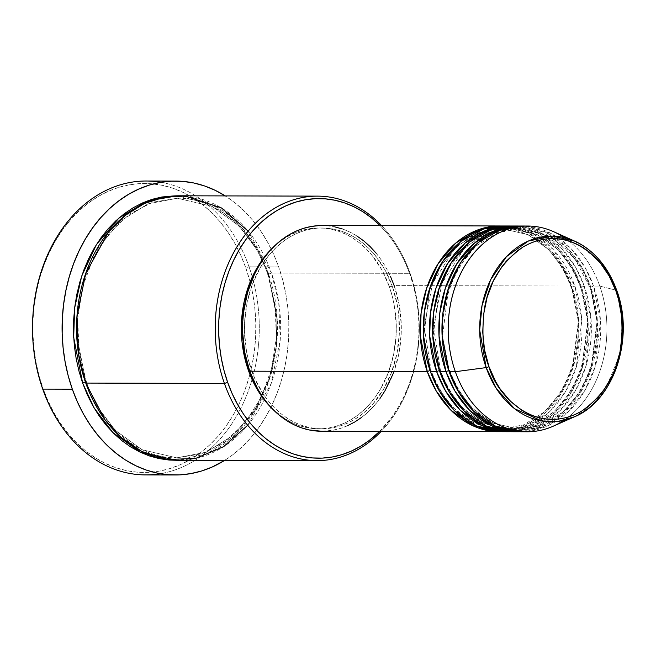 <?xml version="1.0" encoding="UTF-8"?>
<svg xmlns="http://www.w3.org/2000/svg" width="656" height="656" viewBox="0 0 656 656"><rect width="100%" height="100%" fill="white"/><g stroke="black" fill="none" stroke-linecap="round" stroke-linejoin="round"><path stroke-width="0.49" stroke-dasharray="3.28 2.46" d="M616.771 290.493A2.452 0.648 -19.4 0 0 616.525 290.313L602.429 263.778L574.836 241.203M505.505 431.632L528.416 426.088L549.375 411.902L565.775 391.074L576.337 366.917L581.765 320.579L574.853 286.032A2.452 0.648 160.6 0 1 571.581 287.041L578.362 321.456L572.499 367.655L561.561 391.501L544.775 411.689L523.603 424.875L500.84 429.245L473.968 422.948L453.165 407.819L439.094 389.18L430.582 370.624A2.452 0.648 -19.4 0 0 430.082 370.656A2.452 0.648 160.6 0 1 430.582 370.624L439.094 389.18L453.165 407.819L473.968 422.948L500.84 429.245L523.603 424.875L544.775 411.689L561.561 391.501L572.499 367.655L578.362 321.456L571.581 287.041A2.452 0.648 160.6 0 1 570.982 286.836A2.452 0.648 160.6 0 1 571.737 286.024L578.674 320.923L572.959 367.754L562.077 392.05L545.275 412.804L523.955 426.662L500.831 431.681A102.861 79.376 -89.9 0 0 571.737 286.024L394.141 285.59A102.861 79.376 90.1 0 0 322.178 225.533M321.678 431.263A102.861 79.376 90.1 0 0 394.141 285.59L571.737 286.024L563.176 267.263L549.08 248.394L528.277 232.905L501.332 225.992A102.861 79.376 -89.9 0 1 571.737 286.024A2.452 0.648 -19.4 0 0 570.982 286.836A2.452 0.648 -19.4 0 0 571.581 287.041L563.069 268.484L549.006 249.846L528.195 234.717L501.332 228.419L478.56 232.79L457.388 245.975L440.602 266.164L429.664 290.009L423.801 336.208L430.582 370.624A2.452 0.648 160.6 0 1 431.181 370.829A2.452 0.648 160.6 0 1 430.426 371.64A2.452 0.648 -19.4 0 0 431.181 370.829A2.452 0.648 -19.4 0 0 430.582 370.624L423.801 336.208L429.664 290.009L440.602 266.164L457.388 245.975L478.56 232.79L501.332 228.419L528.195 234.717L549.006 249.846L563.069 268.484L571.581 287.041A2.452 0.648 -19.4 0 0 574.853 286.032A102.861 79.376 90.1 0 0 506.006 226.058M580.929 287.066A2.452 0.648 160.6 0 1 580.33 286.861A2.452 0.648 160.6 0 1 581.085 286.041L588.014 320.948L582.307 367.778L571.425 392.075L554.623 412.829L533.303 426.679L510.179 431.697A102.861 79.376 -89.9 0 0 581.085 286.041L574.853 286.032L581.085 286.041A2.452 0.648 -19.4 0 0 580.33 286.861A2.452 0.648 -19.4 0 0 580.929 287.066L587.71 321.481L581.847 367.68L570.909 391.525L554.123 411.714L532.951 424.899L510.188 429.27L532.951 424.899L554.123 411.714L570.909 391.525L581.847 367.68L587.71 321.481L580.929 287.066A2.452 0.648 -19.4 0 0 584.201 286.049A2.452 0.648 160.6 0 1 580.929 287.066L572.417 268.509L558.346 249.87L537.543 234.741L510.671 228.444L537.543 234.741L558.346 249.87L572.417 268.509L580.929 287.066M439.43 370.681A2.452 0.648 160.6 0 1 439.93 370.64L448.442 389.205L462.505 407.843L483.316 422.964L510.188 429.27L483.316 422.964L462.505 407.843L448.442 389.205L439.93 370.64A2.452 0.648 160.6 0 1 440.529 370.853A2.452 0.648 160.6 0 1 439.774 371.665A2.452 0.648 -19.4 0 0 440.529 370.853A2.452 0.648 -19.4 0 0 439.93 370.64L433.149 336.225L439.012 290.034L449.95 266.188L466.736 246L487.908 232.814L510.671 228.444L487.908 232.814L466.736 246L449.95 266.188L439.012 290.034L433.149 336.225L439.93 370.64A2.452 0.648 -19.4 0 0 439.43 370.681M516.411 431.558L539.093 425.498L559.683 411L575.689 390.115L585.939 366.105L591.089 320.251L584.201 286.049A102.861 79.376 90.1 0 0 515.354 226.082L541.708 233.429L562.003 248.911L575.779 267.55L584.201 286.049L590.433 286.065L597.362 320.964L591.655 367.803L580.773 392.091L563.971 412.854L542.643 426.703L519.527 431.722A102.861 79.376 -89.9 0 0 590.433 286.065L584.201 286.049A102.861 79.376 90.1 0 1 511.737 431.722M590.269 287.09A2.452 0.648 160.6 0 1 589.678 286.877A2.452 0.648 160.6 0 1 590.433 286.065A2.452 0.648 -19.4 0 0 589.678 286.877A2.452 0.648 -19.4 0 0 590.269 287.09L597.058 321.506L591.195 367.704L580.257 391.55L563.471 411.73L542.299 424.916L519.527 429.295L542.299 424.916L563.471 411.73L580.257 391.55L591.195 367.704L597.058 321.506L590.269 287.09A2.452 0.648 -19.4 0 0 593.549 286.073A2.452 0.648 160.6 0 1 590.269 287.09L581.765 268.525L567.694 249.895L546.891 234.766L520.019 228.46L546.891 234.766L567.694 249.895L581.765 268.525L590.269 287.09M448.778 370.706A2.452 0.648 160.6 0 1 449.278 370.665L457.79 389.229L471.853 407.868L492.664 422.989L519.527 429.295L492.664 422.989L471.853 407.868L457.79 389.229L449.278 370.665A2.452 0.648 160.6 0 1 449.868 370.878A2.452 0.648 160.6 0 1 449.122 371.69A2.452 0.648 -19.4 0 0 449.868 370.878A2.452 0.648 -19.4 0 0 449.278 370.665L442.497 336.249L448.36 290.059L459.298 266.205L476.084 246.025L497.248 232.839L520.019 228.46L497.248 232.839L476.084 246.025L459.298 266.205L448.36 290.059L442.497 336.249L449.278 370.665A2.452 0.648 -19.4 0 0 448.778 370.706M524.201 431.673L547.104 426.129L568.071 411.952L584.471 391.124L595.033 366.966L600.461 320.62L593.549 286.073A102.861 79.376 90.1 0 0 524.702 226.107L551.056 233.454L571.351 248.927L585.127 267.574L593.549 286.073L599.781 286.09A102.861 79.376 90.1 0 0 553.607 231.683M380.16 225.672A129.806 100.163 -89.9 0 1 409.943 274.372L410.107 273.347A132.258 102.049 90.1 0 0 381.653 225.672A132.258 102.049 -89.9 0 1 410.107 273.347L271.453 273.003A2.452 0.648 160.6 0 1 268.181 274.019A2.452 0.648 160.6 0 1 267.582 273.814A2.452 0.648 160.6 0 1 268.337 272.994L277.258 317.971L276.496 346.786L269.829 378.323L255.742 409.598L234.036 436.265L206.517 453.977L176.726 460.282L189.067 459.093L198.916 456.724L208.534 453.107L217.841 448.294L226.738 442.324L235.143 435.248L242.966 427.138L250.149 418.077L256.611 408.147L262.285 397.454L267.131 386.081L271.092 374.158L274.134 361.784L276.217 349.082L277.34 336.184L277.48 323.211L276.635 310.28L274.815 297.521L272.043 285.048L268.337 272.994A2.452 0.648 -19.4 0 0 267.582 273.814A2.452 0.648 -19.4 0 0 268.181 274.019L276.947 318.513L276.11 347.032L269.37 378.225L255.225 409.049L233.528 435.149L206.164 452.189L176.735 457.847L206.164 452.189L233.528 435.149L255.225 409.049L269.37 378.225L276.11 347.032L276.947 318.513L268.181 274.019A2.452 0.648 -19.4 0 0 271.453 273.003A132.258 102.049 90.1 0 0 264.614 256.717A132.258 102.049 90.1 0 0 178.932 195.791M161.048 182.311A146.952 113.39 -89.9 0 1 249.059 266.812L245.779 267.828A144.5 111.504 90.1 0 0 98.064 196.57A144.5 111.504 90.1 0 0 42.886 388.098L42.73 389.115L42.886 388.098L38.843 374.929L35.809 361.308L33.825 347.36L32.907 333.232L33.054 319.054L34.276 304.958L36.564 291.092L39.885 277.57L44.206 264.54L49.503 252.117L55.703 240.432L62.763 229.584L70.61 219.678L79.163 210.822L88.339 203.089L98.064 196.57L108.232 191.306L118.744 187.362L129.503 184.771L140.409 183.557L151.347 183.737L162.221 185.304L172.922 188.239L183.352 192.528L193.397 198.12L202.975 204.959L211.986 212.987L220.35 222.122L227.976 232.273L234.807 243.351L240.76 255.233L245.779 267.828L249.829 280.998L252.855 294.618L254.84 308.558L255.766 322.686L255.61 336.864L254.389 350.96L252.109 364.834L248.788 378.348L244.458 391.378L239.169 403.801L232.962 415.494L225.902 426.343L218.063 436.24L209.51 445.096L200.326 452.829L190.601 459.356L180.441 464.612L169.929 468.556L159.162 471.156L148.264 472.361L137.317 472.189L126.444 470.614L115.743 467.679L105.321 463.39L95.268 457.798L85.69 450.959L76.678 442.931L68.314 433.796L60.688 423.645L53.866 412.575L47.913 400.685L42.886 388.098A144.5 111.504 90.1 0 0 149.888 472.271A144.5 111.504 90.1 0 0 249.887 374.363A144.5 111.504 90.1 0 0 250.108 282.072A144.5 111.504 90.1 0 0 245.779 267.828L249.059 266.812A146.952 113.39 90.1 0 0 146.255 181.015M85.411 382.095A2.452 0.648 160.6 0 1 85.92 382.063L96.916 406.056L115.103 430.147L141.999 449.696L176.735 457.847L141.999 449.696L115.103 430.147L96.916 406.056L85.92 382.063A2.452 0.648 160.6 0 1 86.51 382.268A2.452 0.648 160.6 0 1 85.756 383.079A2.452 0.648 -19.4 0 0 86.51 382.268A2.452 0.648 -19.4 0 0 85.92 382.063L77.146 337.569L77.982 309.05L84.722 277.857L98.867 247.025L120.573 220.933L147.928 203.893L177.366 198.235L212.093 206.386L238.997 225.935L257.177 250.026L268.181 274.019L257.177 250.026L238.997 225.935L212.093 206.386L177.366 198.235L147.928 203.893L120.573 220.933L98.867 247.025L84.722 277.857L77.982 309.05L77.146 337.569L85.92 382.063A2.452 0.648 -19.4 0 0 85.411 382.095M247.697 425.268L271.149 383.645L280.227 340.062L278.743 302.367L271.453 273.003L410.107 273.347A132.258 102.049 -89.9 0 1 381.144 431.402A132.258 102.049 90.1 0 0 410.107 273.347L409.943 274.372L405.433 263.056L400.086 252.38L393.953 242.433L387.097 233.315L379.586 225.106M510.68 226.008A102.861 79.376 -89.9 0 1 581.085 286.041L572.516 267.287L558.428 248.419L537.617 232.921L510.68 226.008M249.354 370.181L251.437 370.181A100.417 77.482 -89.9 0 1 322.178 227.976A100.417 77.482 -89.9 0 1 392.427 286.606L389.311 286.598A100.417 77.482 90.1 0 0 319.062 227.968A100.417 77.482 90.1 0 0 272.994 247.484L279.907 241.613L286.656 237.078L293.724 233.421L301.03 230.682L308.509 228.878L316.085 228.042L323.687 228.165L331.247 229.247L338.676 231.297L345.925 234.274L352.912 238.161L359.562 242.917L365.827 248.493L371.64 254.84L381.685 269.591L389.311 286.598L392.124 295.749L394.231 305.212L396.249 324.72L396.142 334.576L393.707 354.01L388.393 372.46L380.406 389.213L375.494 396.749L370.05 403.629L364.105 409.787L357.725 415.158L350.968 419.692L343.9 423.35L336.594 426.088L329.115 427.892L321.538 428.737L313.937 428.614L306.385 427.523L298.947 425.482L291.699 422.497L284.72 418.61L272.601 409.065A100.417 77.482 90.1 0 0 318.57 428.803A100.417 77.482 90.1 0 0 389.311 286.598L392.427 286.606A100.417 77.482 -89.9 0 1 321.686 428.811A100.417 77.482 -89.9 0 1 251.437 370.181L249.354 370.181M278.661 266.885L249.059 266.812L278.661 266.885A146.952 113.39 -89.9 0 1 224.59 460.414L232.429 455.018L241.769 447.162L250.469 438.151L258.448 428.081L265.623 417.052L271.928 405.162L277.316 392.534L281.711 379.275L285.089 365.531L287.41 351.427L288.656 337.094L288.812 322.67L287.877 308.304L285.852 294.126L282.769 280.276L278.661 266.885L273.544 254.077L267.492 241.99L260.555 230.732L252.798 220.408L244.294 211.117L235.127 202.95L225.238 195.906A146.952 113.39 -89.9 0 1 278.661 266.885M564.217 237.595A102.861 79.376 -89.9 0 1 599.781 286.09L616.525 290.313L599.781 286.09L593.549 286.073A102.861 79.376 90.1 0 1 521.085 431.746M520.028 226.033A102.861 79.376 -89.9 0 1 590.433 286.065L581.864 267.312L567.776 248.435L546.965 232.946L520.028 226.033M553.131 426.236A102.861 79.376 90.1 0 0 599.781 286.09A102.861 79.376 -89.9 0 1 563.775 420.373M145.534 474.911A146.952 113.39 90.1 0 0 249.059 266.812A146.952 113.39 -89.9 0 1 160.335 473.689M177.374 195.8L191.864 197.464L201.654 200.162L211.199 204.082L220.4 209.198L229.165 215.463L237.415 222.81L245.065 231.166L252.052 240.457L258.292 250.592L263.745 261.473L268.337 272.994L257.283 248.804L239.071 224.483L212.175 204.565L177.374 195.8M178.284 460.299A132.258 102.049 90.1 0 0 264.261 399.791A132.258 102.049 90.1 0 0 271.453 273.003L248.165 231.158M379.652 431.402L392.091 416.765L398.43 407.015L404.006 396.519L408.754 385.359L412.64 373.649L415.625 361.505L417.675 349.049L418.774 336.389L418.913 323.646L418.085 310.96L416.298 298.431L413.575 286.196L409.943 274.372A129.806 100.163 -89.9 0 1 379.652 431.402M326.926 225.721L334.667 226.845M342.284 228.936L349.705 231.986L356.856 235.963M376.044 253.052L381.472 260.276L386.335 268.165L390.566 276.627M394.141 285.59L399.184 304.655L401.251 324.638L401.144 334.732L398.651 354.642L393.206 373.543M379.996 398.43L374.412 405.474L368.319 411.779L361.784 417.282M347.631 425.67L340.144 428.483L332.485 430.328L321.768 431.263M392.427 286.606L384.801 269.6L374.756 254.848L368.943 248.501L362.678 242.925L356.028 238.169L349.041 234.282L341.792 231.306L334.363 229.256L326.803 228.173L319.201 228.042L311.625 228.887L304.146 230.691L296.84 233.429L289.772 237.087L283.023 241.621L276.643 246.992L270.698 253.15L265.245 260.03L260.342 267.566L252.355 284.327L247.033 302.769L244.598 322.203L244.491 332.059L246.517 351.567L248.624 361.03L254.922 378.93L263.802 394.887L269.108 401.939L274.913 408.286L281.178 413.87L287.836 418.618L294.815 422.505L302.063 425.49L309.501 427.532L317.053 428.622L324.654 428.745L332.231 427.901L339.71 426.097L347.016 423.358L354.084 419.701L360.841 415.166L367.221 409.795L373.166 403.637L383.522 389.221L391.509 372.469L396.823 354.019L399.258 334.585L398.725 314.913L397.347 305.22L392.427 286.606M502.389 431.697A102.861 79.376 90.1 0 0 574.853 286.032L553.123 249.37L533.328 233.921L507.564 226.164M574.41 416.822L591.195 406.048L605.004 390.386L620.65 352.354L622.396 316.987L616.525 290.313M493.132 228.969L501.332 228.419C533.107 230.125 556.321 249.6 570.991 286.836C595.771 349.845 554.345 432.607 500.84 429.245C469.065 427.54 445.842 408.065 431.172 370.829L424.178 326.836L432.607 283.236L454.715 248.813L469.557 237.308L485.932 230.412M502.48 228.993L510.671 228.444C542.446 230.149 565.669 249.624 580.339 286.861C605.119 349.869 563.693 432.632 510.188 429.27C478.404 427.564 455.19 408.089 440.52 370.853L433.526 326.852L441.947 283.261L464.063 248.837L478.905 237.333L495.28 230.436M553.328 238.481L574.705 258.521L589.678 286.885C614.467 349.894 573.041 432.657 519.527 429.295C487.752 427.581 464.538 408.114 449.868 370.87C425.088 307.869 466.514 225.098 520.019 228.46L549.351 236.144M267.591 273.814L275.061 304.794L276.389 337.233L271.494 369.09L260.67 398.372L244.639 423.235L224.418 442.128L201.302 453.895L176.735 457.847C138.933 458.339 102.033 427.671 86.51 382.268L79.04 351.288L77.703 318.849L82.607 286.984L93.423 257.701L109.462 232.839L129.683 213.954L152.799 202.187L177.366 198.235C215.16 197.743 252.068 228.411 267.591 273.814M319.062 227.968L322.178 227.976M318.57 428.803L321.686 428.811"/><path stroke-width="0.98" d="M488.966 366.614C483.078 352.813 481.52 333.847 484.284 309.714C488.285 283.212 501.364 262.195 523.513 246.681C570.933 219.932 610.096 265.721 616.017 291.305A2.452 0.648 -19.4 0 0 616.771 290.493A2.452 0.648 160.6 0 1 616.017 291.305L618.551 299.546L621.691 316.807L622.175 334.535L619.977 352.051L615.189 368.672L611.876 376.446L603.569 390.566L598.657 396.765L587.555 407.146L581.462 411.238L575.099 414.535L568.514 417.003L561.774 418.626L554.951 419.381L548.096 419.274L541.29 418.29L534.591 416.445L528.064 413.764L521.766 410.262L510.122 400.955L500.11 388.877L495.838 381.94L488.966 366.614L484.538 349.837L482.718 332.264L483.579 314.56L487.08 297.406L493.107 281.465L501.414 267.353L506.325 261.154L517.428 250.764L523.513 246.681L529.884 243.384L536.469 240.916L543.201 239.292L550.031 238.53L556.887 238.645L563.693 239.629L570.392 241.465L576.919 244.155L583.217 247.656L589.211 251.937L600.092 262.687L609.145 275.971L616.017 291.305C621.896 305.097 623.462 324.064 620.699 348.205C616.697 374.707 603.618 395.724 581.462 411.238C534.05 437.987 494.886 392.198 488.966 366.614A2.452 0.648 160.6 0 1 486.153 367.598A2.452 0.648 -19.4 0 0 488.966 366.614M616.525 290.313A2.452 0.648 160.6 0 1 616.771 290.493C608.079 266.746 594.106 250.321 574.836 241.203L552.467 236.111L528.326 241.064L506.522 256.586L490.655 279.694L482.029 305.524L479.692 329.968L486.153 367.598A92.849 71.643 -89.9 0 1 498.355 266.533A92.849 71.643 -89.9 0 1 574.836 241.203A92.849 71.643 -89.9 0 1 616.525 290.313A92.849 71.643 -89.9 0 1 574.41 416.822A92.849 71.643 -89.9 0 1 486.153 367.598L455.346 371.706L486.153 367.598L496.346 388.565L514.558 408.704L541.905 421.013L558.026 421.39L574.41 416.822L553.131 426.236A102.861 79.376 90.1 0 1 455.346 371.706A102.861 79.376 -89.9 0 1 527.818 226.033A102.861 79.376 -89.9 0 1 564.217 237.595M500.831 431.681L472.73 425.703L450.902 410.213L436.174 390.91L427.31 371.632A2.452 0.648 160.6 0 1 430.082 370.656A2.452 0.648 -19.4 0 0 427.31 371.632A102.861 79.376 -89.9 0 1 499.774 225.967A102.861 79.376 -89.9 0 1 501.332 225.992L477.814 229.92L455.781 243.073L438.183 263.655L426.638 288.214L421.095 313.166L420.34 336.028L427.31 371.632L249.715 371.198L427.31 371.632A102.861 79.376 -89.9 0 0 499.273 431.697A102.861 79.376 -89.9 0 0 500.831 431.681M506.006 226.058A102.861 79.376 90.1 0 0 502.89 225.976A102.861 79.376 90.1 0 0 430.426 371.64L439.438 391.173L454.493 410.697L476.838 426.154L505.505 431.632M510.179 431.697L482.078 425.728L460.25 410.238L445.522 390.927L436.658 371.657A2.452 0.648 160.6 0 1 439.43 370.681A2.452 0.648 -19.4 0 0 436.658 371.657A102.861 79.376 -89.9 0 1 509.122 225.984A102.861 79.376 -89.9 0 1 510.68 226.008L487.162 229.944L465.129 243.089L447.531 263.679L435.986 288.23L430.443 313.191L429.688 336.044L436.658 371.657L430.426 371.64L436.658 371.657A102.861 79.376 -89.9 0 0 508.621 431.714A102.861 79.376 -89.9 0 0 510.179 431.697M517.969 431.738A102.861 79.376 -89.9 0 1 446.006 371.681L439.774 371.665A102.861 79.376 90.1 0 0 511.737 431.722L517.969 431.738A102.861 79.376 -89.9 0 0 519.527 431.722L491.426 425.744L469.598 410.262L454.87 390.951L446.006 371.681L439.774 371.665L432.78 335.7L433.632 312.584L439.389 287.394L451.271 262.712L469.27 242.236L491.656 229.461L515.354 226.082A102.861 79.376 90.1 0 0 512.238 225.992A102.861 79.376 90.1 0 0 439.774 371.665L448.934 391.443L464.317 411.181L487.178 426.613L516.411 431.558M446.006 371.681A2.452 0.648 160.6 0 1 448.778 370.706A2.452 0.648 -19.4 0 0 446.006 371.681A102.861 79.376 -89.9 0 1 518.47 226.008A102.861 79.376 -89.9 0 1 520.028 226.033L496.51 229.969L474.477 243.114L456.871 263.704L445.334 288.255L439.782 313.215L439.036 336.069L446.006 371.681M574.836 241.203L553.607 231.683A102.861 79.376 90.1 0 0 468.876 259.743A102.861 79.376 90.1 0 0 455.346 371.706L449.122 371.69L442.128 335.716L442.98 312.609L448.737 287.41L460.619 262.736L478.618 242.253L501.004 229.485L524.702 226.107A102.861 79.376 90.1 0 0 521.586 226.017A102.861 79.376 90.1 0 0 449.122 371.69L458.134 391.214L473.189 410.738L495.534 426.203L524.201 431.673M317.578 196.128L178.932 195.791A132.258 102.049 90.1 0 0 85.756 383.079L224.409 383.424L227.681 382.407A129.806 100.163 -89.9 0 1 256.635 226.73A129.806 100.163 -89.9 0 1 380.16 225.672L371.493 217.899L362.891 211.749L353.863 206.73L344.498 202.876L334.88 200.236L325.114 198.825L315.282 198.67L305.491 199.76L295.823 202.089L286.377 205.631L277.25 210.355L268.517 216.218L260.268 223.163L252.585 231.117L245.541 240.014L239.194 249.756L233.626 260.26L228.87 271.42L224.983 283.121L221.999 295.266L219.949 307.73L218.85 320.39L218.71 333.125L219.539 345.819L221.326 358.34L224.049 370.574L227.681 382.407L232.199 393.715L237.546 404.391L243.671 414.346L250.526 423.464L258.038 431.664L266.131 438.88L274.741 445.022L283.769 450.041L293.134 453.895L302.744 456.535L312.51 457.945L322.342 458.109L332.133 457.019L341.801 454.69L351.247 451.148L360.382 446.416L369.115 440.553L379.652 431.402A129.806 100.163 -89.9 0 1 227.681 382.407L224.409 383.424A132.258 102.049 -89.9 0 1 317.578 196.128A132.258 102.049 -89.9 0 1 381.653 225.672A132.258 102.049 90.1 0 0 254.856 223.844A132.258 102.049 90.1 0 0 224.409 383.424L85.756 383.079L104.894 419.627L120.893 437.208L141.893 451.5L167.428 459.52L195.693 458.405L223.589 446.679L247.697 425.268M225.385 195.996L215.168 190.314L204.565 185.951L193.684 182.958L182.622 181.368L171.495 181.187L160.408 182.417L149.47 185.049L138.777 189.067L128.437 194.414L118.547 201.056L109.216 208.911L100.516 217.923L92.537 227.993L85.362 239.022L79.048 250.912L73.669 263.54L69.265 276.791L65.895 290.542L63.566 304.646L62.328 318.98L62.172 333.404L63.107 347.77L65.124 361.948L68.208 375.798L72.324 389.188L77.433 401.989L83.484 414.084L90.43 425.342L98.187 435.666L106.69 444.957L115.858 453.116L125.591 460.077L135.817 465.76L146.419 470.122L157.301 473.115L168.354 474.706L179.482 474.887L190.576 473.657L201.515 471.016L212.208 467.006L224.59 460.414A146.952 113.39 -89.9 0 1 175.136 474.985A146.952 113.39 -89.9 0 1 72.324 389.188L42.73 389.115L72.324 389.188A146.952 113.39 -89.9 0 1 175.849 181.089L146.255 181.015A146.952 113.39 90.1 0 0 42.73 389.115A146.952 113.39 -89.9 0 1 54.842 240.539A146.952 113.39 -89.9 0 1 161.048 182.311M176.726 460.282L140.761 452.451L112.848 432.542L93.997 407.778L82.64 383.071A2.452 0.648 160.6 0 1 85.411 382.095A2.452 0.648 -19.4 0 0 82.64 383.071L78.941 371.025L76.162 358.553L74.349 345.794L73.505 332.863L73.644 319.882L74.759 306.983L76.85 294.29L79.893 281.916L83.853 269.993L88.691 258.62L94.374 247.919L100.835 237.997L108.01 228.936L115.841 220.826L124.246 213.749L133.143 207.78L142.442 202.966L152.069 199.35L161.917 196.98L177.374 195.8L147.19 201.015L118.957 218.022L96.448 244.516L81.705 276.053L74.628 308.074L73.685 337.389L82.64 383.071L87.24 394.6L92.685 405.482L98.933 415.617L105.919 424.908L113.57 433.263L121.819 440.611L130.585 446.875L139.785 451.992L149.322 455.912L159.121 458.601L169.068 460.036L176.726 460.282M499.774 225.967L322.178 225.533A102.861 79.376 90.1 0 0 249.715 371.198L244.672 352.133L242.605 332.149L242.712 322.055L243.581 312.026L247.574 292.527L254.421 274.405L258.841 266.082L263.86 258.366L269.444 251.314L275.536 245.008L282.072 239.506L288.993 234.856L296.225 231.117L303.712 228.304L311.37 226.459L319.136 225.598L326.926 225.721M272.994 247.484A100.417 77.482 90.1 0 0 248.321 370.173L249.354 370.181L248.321 370.173L245.508 361.021L242.015 341.874L241.482 322.203L243.917 302.769L249.239 284.319L257.226 267.558L262.129 260.022L267.582 253.142L273.527 246.984M175.849 181.089A146.952 113.39 -89.9 0 1 225.238 195.906M527.317 431.763L521.085 431.746A102.861 79.376 90.1 0 1 449.122 371.69L455.346 371.706A102.861 79.376 -89.9 0 0 527.317 431.763A102.861 79.376 -89.9 0 0 563.775 420.373M160.335 473.689A146.952 113.39 -89.9 0 1 42.73 389.115A146.952 113.39 90.1 0 0 145.534 474.911L175.136 474.985M248.165 231.158L221.482 207.96L185.131 196.046L164.73 197.038L144.295 203.549L125.165 215.463L108.535 232.011L85.69 273.519L76.941 316.692L78.515 353.994L85.756 383.079A132.258 102.049 90.1 0 0 178.284 460.299L316.93 460.635A132.258 102.049 -89.9 0 1 224.409 383.424A132.258 102.049 90.1 0 0 381.144 431.402A132.258 102.049 -89.9 0 1 316.93 460.635M272.601 409.065L265.992 401.939L260.686 394.879L251.806 378.922L248.321 370.173A100.417 77.482 90.1 0 0 272.601 409.065M334.667 226.845L342.284 228.936M356.856 235.963L363.678 240.834L370.091 246.549L376.044 253.052M390.566 276.627L394.141 285.59M393.206 373.543L385.023 390.705L379.996 398.43M361.784 417.282L354.871 421.931L347.631 425.67M321.768 431.263L309.197 429.951L301.58 427.851L294.159 424.801L287 420.824L280.186 415.953L273.765 410.238L267.812 403.735L262.384 396.511L257.529 388.631L249.715 371.198A102.861 79.376 90.1 0 0 321.678 431.263L499.273 431.697M507.564 226.164L483.702 228.977L460.971 241.359L442.562 261.711L430.336 286.508L424.358 311.944L423.415 335.314L430.426 371.64A102.861 79.376 90.1 0 0 502.389 431.697L508.621 431.714M502.89 225.976L509.122 225.984M521.586 226.017L527.818 226.033M512.238 225.992L518.47 226.008M553.328 238.481L549.351 236.144M495.28 230.436L502.48 228.993M485.932 230.412L493.132 228.969M616.771 290.485C634.762 337.938 613.918 400.906 574.41 416.822"/></g></svg>
